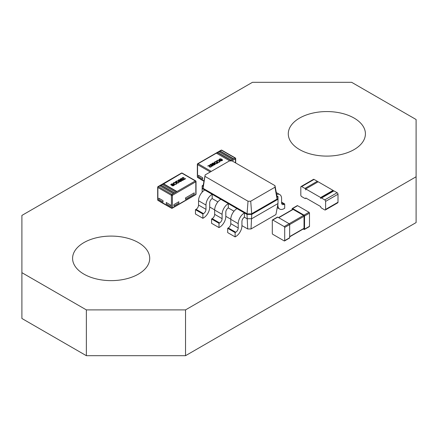 <?xml version="1.0" encoding="UTF-8"?>
<svg xmlns="http://www.w3.org/2000/svg" width="438" height="438" viewBox="0 0 438 438"><rect width="100%" height="100%" fill="white"/><g stroke="black" fill="none" stroke-linecap="round" stroke-linejoin="round"><path stroke-width="0.66" d="M202.701 179.169L198.485 176.738L198.485 175.309L202.701 177.74L202.701 179.169L198.507 176.722L198.507 175.293M233.377 158.956L220.117 151.296L219.126 151.866M233.629 158.808L220.117 151.011L218.874 151.723L232.386 159.525L234.992 158.025L221.48 150.223A0.701 0.405 -120 0 0 221.13 150.185L197.702 163.713A0.701 0.701 0 0 0 197.352 164.321A0.701 0.405 180 0 0 197.554 164.606L197.554 177.204L204.02 180.938M220.117 151.296L221.48 150.223A0.701 0.405 -60 0 1 221.831 150.185A0.701 0.701 0 0 0 221.13 150.185M230.903 160.385L217.637 152.725L216.646 153.3M229.988 160.91L231.149 160.242L217.637 152.44L216.399 153.158L229.83 160.91M217.637 152.725L218.874 151.723M209.293 165.876L209.293 165.591A4.271 2.464 0 0 1 209.238 165.986L209.238 166.27A4.271 2.464 0 0 0 209.293 165.876A4.271 2.464 0 0 0 209.287 165.734M210.957 166.424L211.105 166.352A0.953 0.553 180 0 1 211.362 166.604M210.662 167.075A0.558 0.323 0 0 0 210.913 166.615M207.995 166.095L209.369 165.301A0.827 0.476 180 0 1 209.556 165.449L209.561 165.159A2.217 1.281 180 0 1 209.725 165.646A2.217 1.281 180 0 1 209.682 165.898L209.89 167.07A0.558 0.323 0 0 0 209.961 167.108M209.561 165.444A2.217 1.281 180 0 1 209.714 165.788M209.293 165.591A4.271 2.464 0 0 0 209.287 165.433L207.749 165.953L209.369 165.301M209.55 166.977A2.108 1.215 180 0 1 209.2 166.303A2.108 1.215 180 0 1 209.271 165.986M209.89 167.07L209.89 166.785A0.558 0.323 0 0 0 210.777 166.221L211.105 166.068A0.953 0.553 180 0 1 211.395 166.462A0.953 0.553 180 0 1 211.001 166.911A0.996 0.575 180 0 1 209.556 166.971M211.105 166.068L211.105 166.352M210.738 166.752L210.738 167.037M211.625 164.562A0.608 0.35 0 0 0 210.459 164.825A0.586 0.339 0 0 0 211.839 164.841A0.575 0.334 0 0 0 211.609 164.573M211.877 165.69A0.493 0.285 0 0 0 212.611 165.674L212.611 165.964M212.605 165.674A0.487 0.279 0 0 0 212.66 165.257L211.915 165.279L211.877 165.975A0.493 0.285 0 0 0 211.932 166.002M210.514 164.967A0.586 0.339 0 0 0 210.683 165.378L210.683 165.093M211.439 165.476A0.652 0.378 0 0 0 211.642 165.394L211.642 165.104M211.642 165.378A0.575 0.334 0 0 0 211.784 164.984M211.806 165.635L211.877 165.975M212.605 165.969A0.493 0.285 0 0 0 212.726 165.591M211.516 164.502A1.046 0.602 180 0 1 211.943 164.661A0.871 0.504 180 0 1 212.195 164.896M210.054 164.995A1.018 0.586 180 0 1 210.399 164.683A1.046 0.602 180 0 1 210.744 164.529M211.937 164.376A0.871 0.504 180 0 1 212.233 164.748A0.871 0.504 180 0 1 212.107 165.011A0.739 0.427 180 0 1 212.983 165.066L212.972 165.361A0.898 0.515 180 0 1 213.191 165.575M212.633 165.246A0.739 0.427 180 0 1 212.972 165.35M211.943 164.661L211.943 164.37A1.046 0.602 180 0 0 210.393 164.392L210.393 164.683M211.439 165.668L211.439 165.383A0.843 0.487 180 0 1 210.355 165.279A1.018 0.586 180 0 1 210.026 164.852A1.018 0.586 180 0 1 210.399 164.398M211.565 165.876A0.657 0.378 180 0 1 211.357 165.602A0.657 0.378 180 0 1 211.466 165.389M212.972 165.071A0.898 0.515 180 0 1 213.224 165.433A0.898 0.515 180 0 1 212.89 165.838A0.931 0.537 180 0 1 211.554 165.887M212.578 163.998A0.652 0.378 0 0 0 213.547 164.004L213.547 164.294A0.652 0.378 0 0 1 213.35 164.376M213.536 163.998A0.575 0.334 0 0 0 213.52 163.473M213.53 163.462A0.608 0.35 0 0 0 212.589 163.993L212.589 164.277A0.586 0.339 0 0 1 212.364 164.009L212.364 163.724M213.782 164.589A0.493 0.285 0 0 0 214.565 164.151M214.554 164.157L213.821 164.179L213.788 164.874L213.64 164.392M213.547 164.277A0.575 0.334 0 0 0 213.689 163.883M214.631 164.491A0.487 0.279 0 0 1 214.516 164.852A0.493 0.285 0 0 0 214.516 164.858L214.516 164.573M213.421 163.401A1.046 0.602 180 0 1 213.848 163.56A0.871 0.504 180 0 1 214.105 163.79M211.965 163.894A1.018 0.586 180 0 1 212.304 163.582A1.046 0.602 180 0 1 212.649 163.429M213.311 164.644A0.657 0.378 180 0 1 213.372 164.579L213.35 164.277A0.843 0.487 180 0 1 212.26 164.179M214.538 164.146A0.739 0.427 180 0 1 214.883 164.25A0.898 0.515 180 0 1 215.096 164.474M213.848 163.56L213.848 163.27A0.871 0.504 180 0 1 214.138 163.648A0.871 0.504 180 0 1 214.018 163.911L214.018 164.086M212.255 164.184A1.018 0.586 180 0 1 211.932 163.752A1.018 0.586 180 0 1 212.304 163.297L212.299 163.577M212.299 163.292A1.046 0.602 180 0 1 213.848 163.27M214.018 163.911A0.739 0.427 180 0 1 214.888 163.965A0.898 0.515 180 0 1 215.135 164.332A0.898 0.515 180 0 1 214.795 164.737A0.931 0.537 180 0 1 213.459 164.781A0.657 0.378 180 0 1 213.262 164.496A0.657 0.378 180 0 1 213.372 164.288M214.883 163.971L214.883 164.261M216.81 163.248L217.314 162.958L215.408 161.857L214.489 162.591A1.653 0.953 0 0 0 215.053 163.188A1.248 0.723 0 0 0 216.356 163.467A1.451 0.838 0 0 0 216.805 163.248L217.314 162.958M214.478 162.591L214.478 162.881A1.653 0.953 0 0 0 215.053 163.473L215.053 163.188M215.058 163.473A1.248 0.723 0 0 0 215.611 163.719M216.356 163.752L216.356 163.467M214.067 162.772L215.474 161.775L217.702 163.067M214.691 163.39L214.045 162.618L215.474 161.491L217.949 162.925L217.106 163.412M214.582 162.29L214.582 162.005M216.629 163.642A1.117 0.646 180 0 1 216.093 163.752A1.823 1.051 180 0 1 214.697 163.385M217.111 163.418L216.646 163.653M215.474 161.775L215.474 161.491M219.312 161.841L219.662 161.359L219.12 160.773A1.194 0.69 0 0 0 217.341 160.697A1.205 0.695 0 0 0 217.013 161.173A1.205 0.695 0 0 0 217.522 161.737A1.21 0.701 0 0 0 219.323 161.846L219.323 162.131A1.21 0.701 0 0 1 219.279 162.159M217.04 161.315A1.205 0.695 0 0 0 217.013 161.458A1.205 0.695 0 0 0 217.522 162.027L217.522 161.737M217.522 162.027A1.21 0.701 0 0 0 218.036 162.263M219.323 162.12L219.635 161.512M216.586 161.354A1.632 0.942 180 0 1 217.062 160.823A1.643 0.947 180 0 1 217.396 160.669M218.671 160.576A1.643 0.947 180 0 1 219.465 160.861A1.637 0.947 180 0 1 220.084 161.474M217.062 160.823L217.062 160.538A1.643 0.947 180 0 1 219.471 160.582L219.465 160.866M219.465 160.582A1.637 0.947 180 0 1 220.1 161.332A1.637 0.947 180 0 1 219.602 162.011A1.637 0.947 180 0 1 217.166 161.94A1.632 0.942 180 0 1 216.564 161.211A1.632 0.942 180 0 1 217.062 160.538M219.077 159.81A1.133 0.657 180 0 1 219.504 159.427A1.27 0.734 180 0 1 219.975 159.202M220.719 159.136A1.27 0.734 180 0 1 221.135 159.213M221.699 160.751A0.662 0.383 0 0 0 221.809 160.675A0.613 0.356 0 0 0 222.044 160.231M221.814 159.821A0.881 0.509 180 0 1 222.29 159.936A1.051 0.608 180 0 1 222.515 160.193M219.657 160.155L221.382 159.848L221.382 159.558A0.881 0.509 180 0 1 222.29 159.651L222.29 159.936M220.232 160.198L221.382 159.558M219.547 159.771A0.695 0.405 0 0 0 219.504 159.914A0.695 0.405 0 0 0 219.646 160.16L220.254 159.908M220.352 160.177A0.975 0.558 180 0 1 219.301 160.094A1.133 0.657 180 0 1 219.049 159.667A1.133 0.657 180 0 1 219.504 159.142L219.504 159.427M221.644 159.793A12.067 6.964 -0 0 0 220.363 160.188M221.967 159.886L221.65 159.81M221.809 160.675L221.809 160.39A0.613 0.356 0 0 0 221.978 159.875M220.812 160.751L220.812 160.461A0.662 0.383 0 0 0 221.809 160.39M222.29 159.651A1.051 0.608 180 0 1 222.548 160.051A1.051 0.608 180 0 1 222.099 160.543A1.117 0.646 180 0 1 220.456 160.669L220.812 160.461M219.504 159.142A1.27 0.734 180 0 1 221.42 159.049L221.064 159.251A0.86 0.493 0 0 0 219.783 159.306A0.695 0.405 0 0 0 219.504 159.629A0.695 0.405 0 0 0 219.646 159.875M203.96 181.261L200.221 179.098M166.281 202.487L166.281 203.922L170.491 206.353M170.47 206.369L170.47 204.935L166.254 202.504L166.254 203.933L170.47 206.369M158.841 198.195L158.841 199.624L163.056 202.06M163.029 200.642L158.819 198.211L158.819 199.64L163.029 202.071L163.029 200.642M173.853 206.03L178.814 203.166L178.814 201.737M173.875 204.617L173.875 206.046L178.835 203.183L178.835 201.754L173.881 204.612M185.504 199.301L194.182 194.297M194.182 194.291L194.182 192.862M194.209 194.308L194.209 192.879L185.531 197.888L185.531 199.317L194.209 194.308M174.247 193.092L160.987 185.433L159.996 186.008M159.744 185.865L173.256 193.662L174.499 192.95L160.987 185.148L158.381 186.648L171.893 194.45A0.701 0.405 60 0 1 172.391 195.31L172.391 207.908A0.701 0.405 60 0 1 172.244 208.225L195.676 194.702A0.701 0.701 0 0 0 196.027 194.094A0.701 0.405 180 0 1 195.819 194.379A0.701 0.405 60 0 1 195.676 194.702M160.987 185.433L162.224 184.431L175.737 192.233L176.979 191.516L163.467 183.714L162.224 184.431M176.728 191.658L163.467 184.004L162.471 184.573M163.467 184.004L181.814 173.125A0.701 0.405 -60 0 1 182.164 173.087A0.701 0.701 0 0 0 181.463 173.087A0.701 0.405 60 0 1 181.814 173.125L195.321 180.927A0.701 0.405 60 0 1 195.819 181.781L172.391 195.31A0.701 0.405 180 0 1 171.4 195.31L157.888 187.508A0.701 0.405 180 0 1 157.68 187.223L157.68 199.821A0.701 0.701 0 0 0 158.03 200.429A0.701 0.405 -60 0 1 157.888 200.106A0.701 0.405 180 0 1 157.68 199.821M184.086 179.224A4.271 2.464 0 0 0 184.08 179.366A4.271 2.464 0 0 0 184.086 179.525L185.378 178.868M183.412 177.855A0.996 0.575 180 0 1 183.818 177.987A2.108 1.215 180 0 1 184.163 178.512M182.011 178.354A0.953 0.553 180 0 1 182.372 178.052A0.996 0.575 180 0 1 182.712 177.883M183.659 179.175A2.217 1.281 180 0 1 183.692 179.06L183.484 178.178M184.135 178.688A4.271 2.464 0 0 0 184.08 179.082A4.271 2.464 0 0 0 184.086 179.241L185.624 178.72L184.004 179.657A0.827 0.476 0 0 1 183.818 179.514A2.217 1.281 180 0 1 183.648 179.027A2.217 1.281 180 0 1 183.692 178.775L183.484 177.888A0.558 0.323 0 0 0 182.646 177.927M184.086 179.531L184.086 179.246M182.361 178.042L182.361 177.757A0.996 0.575 180 0 1 183.818 177.702L183.823 177.981M183.823 177.697A2.108 1.215 180 0 1 184.174 178.37A2.108 1.215 180 0 1 184.102 178.688M182.641 177.921A0.613 0.356 0 0 0 182.597 178.452L182.268 178.605A0.953 0.553 180 0 1 181.978 178.211A0.953 0.553 180 0 1 182.372 177.762M183.692 179.06L183.484 177.888M185.307 178.824L185.307 178.54M181.858 180.456A0.608 0.35 -0 0 1 181.748 180.396L181.748 180.111A0.608 0.35 -0 0 0 182.92 179.848A0.586 0.339 0 0 0 181.535 179.832A0.575 0.334 0 0 0 181.765 180.1M180.741 179.711L181.496 178.989A0.493 0.285 0 0 0 180.713 179.416M182.63 180.429A0.608 0.35 -0 0 0 182.69 180.396L182.69 180.111M182.695 180.396A0.586 0.339 0 0 0 182.86 179.991M181.589 179.974A0.575 0.334 0 0 0 181.748 180.379M181.266 179.772L181.458 179.394M181.458 179.679L181.567 179.323M180.648 179.366A0.487 0.279 -0 0 0 180.713 179.706M181.179 180.067A0.871 0.504 180 0 1 181.266 179.952L181.266 179.662A0.739 0.427 180 0 1 180.39 179.602A0.898 0.515 180 0 1 180.149 179.241A0.898 0.515 180 0 1 180.483 178.835L180.483 179.12A0.931 0.537 180 0 1 180.774 178.994M182.63 179.531A0.843 0.487 180 0 1 183.018 179.679A1.018 0.586 180 0 1 183.319 179.963M181.907 179.284A0.657 0.378 180 0 0 182.016 179.071A0.657 0.378 180 0 0 181.808 178.797L181.808 179.082A0.657 0.378 180 0 1 181.967 179.219M181.441 178.956A0.931 0.537 180 0 1 181.808 179.071M180.182 179.383A0.898 0.515 180 0 1 180.483 179.12M182.98 180.281A1.046 0.602 180 0 1 181.431 180.303A0.871 0.504 180 0 1 181.14 179.925A0.871 0.504 180 0 1 181.266 179.662M181.929 179.295A0.843 0.487 180 0 1 183.018 179.394L183.024 179.679M183.024 179.388A1.018 0.586 180 0 1 183.347 179.821A1.018 0.586 180 0 1 182.974 180.275M181.934 179.29L181.934 179.58M180.483 178.835A0.931 0.537 180 0 1 181.819 178.786M179.952 181.556A0.608 0.35 -0 0 1 179.843 181.496L179.843 181.212A0.608 0.35 -0 0 0 180.784 180.68A0.652 0.378 0 0 0 179.826 180.67A0.575 0.334 0 0 0 179.859 181.201M179.591 180.084A0.493 0.285 -0 0 0 178.808 180.522L179.553 180.494L179.585 180.089M180.724 181.535A0.608 0.35 -0 0 0 180.784 181.496L180.784 181.212M180.79 181.496A0.586 0.339 0 0 0 180.954 181.091M179.684 181.08A0.575 0.334 0 0 0 179.843 181.48M178.819 180.516L178.835 180.812M179.356 180.872L179.553 180.494M179.553 180.779L179.662 180.429M178.742 180.467A0.487 0.279 0 0 0 178.808 180.806M179.268 181.168A0.871 0.504 180 0 1 179.356 181.053L179.356 180.763A0.739 0.427 180 0 1 178.485 180.708A0.898 0.515 180 0 1 178.239 180.341A0.898 0.515 180 0 1 178.578 179.936L178.578 180.226A0.931 0.537 180 0 1 178.863 180.095M180.719 180.631A0.843 0.487 180 0 1 181.113 180.779A1.018 0.586 180 0 1 181.409 181.064M179.536 180.056A0.931 0.537 180 0 1 179.898 180.171A0.657 0.378 180 0 1 180.062 180.319M178.277 180.483A0.898 0.515 180 0 1 178.578 180.226M181.075 181.381A1.046 0.602 180 0 1 179.525 181.403M180.023 180.68L180.023 180.396A0.843 0.487 180 0 1 181.113 180.494L181.118 180.779M181.118 180.489A1.018 0.586 180 0 1 181.441 180.921A1.018 0.586 180 0 1 181.069 181.376M180.002 180.385A0.657 0.378 180 0 0 180.111 180.171A0.657 0.378 180 0 0 179.903 179.898L179.903 180.182M178.578 179.936A0.931 0.537 180 0 1 179.914 179.892M179.525 181.398A0.871 0.504 180 0 1 179.235 181.025A0.871 0.504 180 0 1 179.356 180.763M177.023 181.212A1.451 0.838 -0 0 0 176.569 181.425L176.06 181.715L177.965 182.816L178.885 182.082A1.653 0.953 0 0 0 178.321 181.485A1.248 0.723 0 0 0 177.018 181.206M176.06 181.715L177.965 182.816M177.965 183.1L178.474 182.52M178.474 182.805L178.896 182.082M177.762 181.239A1.823 1.051 180 0 1 178.677 181.573L179.306 182.192M175.671 181.896L176.733 181.305A1.117 0.646 180 0 1 176.804 181.294M178.677 181.573L179.334 182.055L177.899 183.183L175.424 181.748L176.733 181.02A1.117 0.646 180 0 1 177.28 180.921L177.28 181.206M177.28 180.916A1.823 1.051 180 0 1 178.677 181.288M176.733 181.305L176.733 181.02M176.262 181.255L176.262 181.54M174.702 184.387A1.194 0.69 0 0 1 174.264 184.179L174.264 183.894A1.194 0.69 0 0 0 176.032 183.976A1.205 0.695 0 0 0 176.361 183.5A1.205 0.695 0 0 0 175.852 182.936A1.21 0.701 0 0 0 174.05 182.827L173.711 183.314L174.253 183.9M175.977 184.288A1.194 0.69 0 0 0 176.032 184.261L176.032 183.976M176.032 184.261A1.205 0.695 0 0 0 176.361 183.785A1.205 0.695 0 0 0 176.333 183.642M174.05 183.111L174.05 182.827M173.738 183.445L174.253 184.184M175.337 182.695A1.637 0.947 180 0 1 176.207 183.018A1.632 0.942 180 0 1 176.788 183.604M173.295 183.484A1.637 0.947 180 0 1 173.771 182.947A1.637 0.947 180 0 1 174.1 182.805M176.207 182.728A1.632 0.942 180 0 1 176.81 183.462A1.632 0.942 180 0 1 176.311 184.135A1.643 0.947 180 0 1 173.902 184.091A1.637 0.947 180 0 1 173.273 183.341A1.637 0.947 180 0 1 173.771 182.662A1.637 0.947 180 0 1 176.207 182.728L176.207 183.018M173.766 182.668L173.766 182.953M173.908 184.091L173.908 184.376M173.514 184.732A0.975 0.558 180 0 1 174.061 184.863A1.133 0.657 180 0 1 174.297 185.148M174.072 184.579A0.975 0.558 180 0 0 173.026 184.497L173.026 184.787A0.975 0.558 180 0 1 173.114 184.765L171.992 185.115M171.937 185.11A12.067 6.964 0 0 0 173.01 184.77M171.329 184.726A0.613 0.356 -0 0 0 171.395 185.082L171.565 185.137M171.28 184.409A1.117 0.646 180 0 1 171.674 184.212M170.858 184.77A1.051 0.608 180 0 1 171.274 184.414L171.28 184.124A1.117 0.646 180 0 1 172.917 184.004M173.399 185.756A0.86 0.493 0 0 0 173.59 185.657A0.695 0.405 0 0 0 173.87 185.329A0.695 0.405 0 0 0 173.826 185.186M172.244 185.745L172.309 185.707A0.86 0.493 0 0 0 172.654 185.827M172.309 185.707L172.309 185.422L171.953 185.624A1.27 0.734 180 0 0 173.87 185.531A1.133 0.657 180 0 0 174.324 185.006A1.133 0.657 180 0 0 174.061 184.584L174.061 184.874M171.723 185.164L171.723 184.88A12.067 6.964 0 0 0 173.01 184.486M171.406 185.077L171.723 184.863M172.911 184.009L172.561 184.212A0.662 0.383 0 0 0 171.565 184.283A0.613 0.356 -0 0 0 171.395 184.798M171.981 185.099A0.881 0.509 180 0 1 171.083 185.022A1.051 0.608 180 0 1 170.825 184.622A1.051 0.608 180 0 1 171.274 184.13M173.59 185.657L173.59 185.367A0.695 0.405 0 0 0 173.87 185.044A0.695 0.405 0 0 0 173.727 184.798L173.119 184.765M172.309 185.422A0.86 0.493 0 0 0 173.59 185.367M170.76 207.776L160.554 202M234.012 211.204L228.297 207.908A3.504 2.026 120 0 0 225.816 212.2L225.816 216.492A8.765 5.059 -60 0 1 219.619 227.229L219 227.59L211.565 223.292L211.565 219L212.184 218.644A3.504 2.026 120 0 0 214.664 214.346L214.664 210.054A8.765 5.059 -60 0 1 220.861 199.317L202.142 188.51L202.142 185.789L203.221 185.164M219 227.59L219 223.292L211.565 219M219 223.292L219.619 222.937A3.504 2.026 120 0 0 222.099 218.644L222.099 214.346A8.765 5.059 -60 0 1 228.297 203.61L220.861 199.317M276.925 195.901L278.004 196.525L277.079 196.706L277.079 199.066L251.417 213.881L247.328 213.881L203.073 188.335L205.159 174.921L229.43 160.91L232.124 160.91L274.987 185.657L274.987 187.212L250.717 201.223L248.023 201.223L205.159 176.481M217.894 201.902L212.184 198.6A3.504 2.026 120 0 0 209.703 202.898L209.703 207.19A8.765 5.059 -60 0 1 203.506 217.927L202.887 218.283L195.447 213.99L195.447 209.698L196.065 209.337A3.504 2.026 120 0 0 198.545 205.044L198.545 200.752A8.765 5.059 -60 0 1 204.743 190.015M202.887 218.283L202.887 213.99L195.447 209.698M202.887 213.99L203.506 213.635A3.504 2.026 120 0 0 205.986 209.337L205.986 205.044A8.765 5.059 -60 0 1 212.184 194.308L212.184 198.6M278.004 196.525L278.004 199.246L251.724 214.417L251.029 228.959L275.918 214.587L278.004 203.539L251.724 218.715L247.016 218.715L244.415 217.21A3.504 2.026 120 0 0 241.935 221.502L241.935 225.8A8.765 5.059 -60 0 1 235.737 236.536L235.113 236.892L227.678 232.6L227.678 228.302L228.297 227.946A3.504 2.026 120 0 0 230.777 223.654L230.777 219.356A8.765 5.059 -60 0 1 236.974 208.619L228.297 203.61L228.297 207.908M235.113 236.892L235.113 232.6L227.678 228.302M235.113 232.6L235.737 232.239A3.504 2.026 120 0 0 238.212 227.946L238.212 223.654A8.765 5.059 -60 0 1 244.415 212.917L236.974 208.619M250.717 201.223L251.724 214.417L247.016 214.417L248.023 201.223M278.004 203.539L278.004 199.246L277.079 199.066L274.987 187.212M277.079 196.706L274.987 185.657M277.884 204.196L277.884 205.044A8.765 5.059 120 0 0 279.696 209.057A8.765 5.059 120 0 0 284.081 208.625L284.7 208.264L284.7 203.971L284.081 204.327A3.504 2.026 -60 0 1 282.329 204.502A3.504 2.026 -60 0 1 281.601 202.898L281.601 198.6A8.765 5.059 120 0 0 279.783 194.587A8.765 5.059 120 0 0 276.652 194.45M281.601 202.181L284.7 203.971M202.142 192.178L202.142 188.51L203.073 188.335L203.073 185.969L205.159 174.921M244.415 217.21L244.415 212.917L247.016 214.417L247.711 228.959L241.935 225.619M230.777 219.181L225.816 216.317M214.664 209.879L209.703 207.015M251.029 228.959L247.711 228.959M333.044 190.371L320.649 197.527L305.773 188.942L318.169 181.781L333.044 190.371L333.044 190.957M317.917 181.929A1.226 0.706 -120 0 0 317.304 181.283L304.908 188.439A1.226 0.706 -120 0 1 305.773 189.944L305.773 188.942M304.908 188.439L301.683 186.577A1.226 0.706 60 0 0 301.07 186.517A1.226 0.706 60 0 0 300.813 187.081L300.813 195.096A1.226 0.706 -120 0 0 301.683 196.596L304.908 198.458A1.226 0.706 60 0 0 305.521 198.518A1.226 0.706 60 0 0 305.773 197.96L320.649 206.544A1.226 0.706 -120 0 0 321.519 208.05L324.739 209.911A1.226 0.706 60 0 0 325.352 209.972A1.226 0.706 60 0 0 325.609 209.408L325.609 201.392A1.226 0.706 -120 0 0 324.739 199.892L321.519 198.031A1.226 0.706 60 0 0 320.901 197.971A1.226 0.706 60 0 0 320.649 198.529L320.649 197.527M317.304 181.283L314.079 179.421L301.683 186.577M301.07 186.517L313.466 179.361A1.226 0.706 60 0 1 314.079 179.421M320.901 197.971L333.302 190.815A1.226 0.706 60 0 1 333.915 190.875L321.519 198.031M325.352 209.972L337.747 202.816A1.226 0.706 60 0 0 338.005 202.252L338.005 194.237A1.226 0.706 -120 0 0 337.134 192.736L333.915 190.875M272.305 233.454L272.305 220.287A0.701 0.405 60 0 1 272.447 219.969A0.701 0.405 60 0 1 272.797 220.002L284.202 226.588A0.701 0.405 -120 0 1 284.7 227.442L284.7 240.615A0.701 0.405 60 0 1 284.552 240.933A0.701 0.405 60 0 1 284.202 240.9L272.797 234.314A0.701 0.405 -120 0 1 272.305 233.454M284.552 240.933L289.513 238.069A0.701 0.405 60 0 0 289.66 237.752L289.66 224.584A0.701 0.405 -120 0 0 289.162 223.725L284.202 226.588M272.447 219.969L277.407 217.106A0.701 0.405 60 0 1 277.758 217.138L289.162 223.725L303.545 215.419L293.131 209.408L278.749 217.713M278.546 217.593L292.781 209.375A0.701 0.405 60 0 1 293.131 209.408M289.66 236.843L303.895 228.625A0.701 0.405 60 0 0 304.038 228.302L304.038 216.279A0.701 0.405 -120 0 0 303.545 215.419M292.135 209.747L292.135 208.838A0.701 0.405 60 0 1 292.283 208.515A0.701 0.405 60 0 1 292.633 208.548L304.038 215.135A0.701 0.405 -120 0 1 304.536 215.994L304.536 229.162A0.701 0.405 60 0 1 304.388 229.485A0.701 0.405 60 0 1 304.038 229.446L303.249 228.997M304.388 229.485L309.348 226.621A0.701 0.405 60 0 0 309.491 226.298L309.491 213.131A0.701 0.405 -120 0 0 308.998 212.271L304.038 215.135M292.283 208.515L297.243 205.652A0.701 0.405 60 0 1 297.594 205.69L308.998 212.271M299.576 149.577A38.566 22.267 0 0 0 341.607 154.406A38.566 22.267 0 0 0 365.412 133.831A38.566 22.267 0 0 0 326.847 111.564A38.566 22.267 0 0 0 288.281 133.831A38.566 22.267 0 0 0 299.576 149.577M83.882 274.106A38.566 22.267 0 0 0 125.914 278.935A38.566 22.267 0 0 0 149.719 258.365A38.566 22.267 0 0 0 111.153 236.093A38.566 22.267 0 0 0 72.588 258.365A38.566 22.267 0 0 0 83.882 274.106M416.1 119.519L416.1 176.771L185.531 309.89L86.363 309.89L21.9 272.677L21.9 215.419L252.469 82.306L351.637 82.306L416.1 119.519M185.531 309.89L185.531 355.694L416.1 222.581L416.1 176.771M185.531 355.694L86.363 355.694L86.363 309.89M86.363 355.694L21.9 318.481L21.9 272.677M197.702 177.527A0.701 0.701 0 0 1 197.352 176.919A0.701 0.405 180 0 0 197.554 177.204A0.701 0.405 120 0 0 197.702 177.527L203.982 181.151M210.289 171.959L197.554 164.606A0.701 0.405 -60 0 1 198.053 163.746A0.701 0.405 -120 0 0 197.702 163.713M216.399 153.158L198.053 163.746L211.28 171.389M235.485 158.31A0.701 0.405 180 0 1 235.693 158.594A0.701 0.405 180 0 1 235.485 158.879A0.701 0.405 -120 0 0 234.992 158.025A0.701 0.405 120 0 1 235.343 157.987A0.701 0.405 120 0 1 235.485 158.31M235.485 162.854L235.485 158.879L231.97 160.91M231.149 160.242L232.386 159.525M196.027 194.094L196.027 181.496A0.701 0.701 0 0 0 195.676 180.889A0.701 0.405 120 0 1 195.819 181.212A0.701 0.405 180 0 1 196.027 181.496A0.701 0.405 180 0 1 195.819 181.781L195.819 194.379L172.391 207.908A0.701 0.405 180 0 1 171.4 207.908A0.701 0.405 120 0 0 171.543 208.225A0.701 0.701 0 0 0 172.244 208.225M182.164 173.087L195.676 180.889A0.701 0.405 120 0 0 195.321 180.927L176.979 191.516M174.499 192.95L175.737 192.233M157.888 186.938A0.701 0.405 60 0 1 158.03 186.615A0.701 0.405 60 0 1 158.381 186.648A0.701 0.405 -60 0 0 157.888 187.508L157.888 200.106L171.4 207.908L171.4 195.31A0.701 0.405 120 0 1 171.893 194.45L173.256 193.662M219.619 222.937L212.184 218.644M222.099 218.644L214.664 214.346M222.099 214.346L214.664 210.054M203.506 213.635L196.065 209.337M205.986 209.337L198.545 205.044M205.986 205.044L198.545 200.752M235.737 232.239L228.297 227.946M238.212 227.946L230.777 223.654M238.212 223.654L230.777 219.356M281.601 202.898L284.081 204.327M202.142 185.789L203.073 185.969M337.134 192.736L324.739 199.892M338.005 194.237L325.609 201.392M338.005 202.252L325.609 209.408M289.66 237.752L284.7 240.615M304.038 216.279L284.7 227.442M277.758 217.138L272.797 220.002M304.038 228.302L289.66 236.608M309.491 226.298L304.536 229.162M309.491 213.131L304.536 215.994M297.594 205.69L292.633 208.548M210.963 166.763L210.963 166.473M209.638 166.325L209.638 166.61M210.459 165.11L210.459 164.825M211.839 165.126L211.839 164.841M211.729 165.778L211.729 165.493M212.791 165.734L212.791 165.449M213.749 164.026L213.749 163.741M214.702 164.633L214.702 164.349M217.013 161.458L217.013 161.173M219.662 161.359L219.662 161.644M222.099 160.374L222.099 160.089M219.504 159.914L219.504 159.629M197.352 176.919L197.352 164.321M235.693 162.969L235.693 158.594A0.701 0.701 0 0 0 235.343 157.987L221.831 150.185M184.08 179.366L184.08 179.082M182.411 178.485L182.411 178.2M183.741 178.348L183.741 178.633M182.92 180.133L182.92 179.848M181.535 180.122L181.535 179.832M181.644 179.471L181.644 179.18M180.582 179.509L180.582 179.224M181.009 181.233L181.009 180.949M179.624 181.222L179.624 180.932M179.733 180.571L179.733 180.281M178.677 180.609L178.677 180.325M176.361 183.785L176.361 183.5M173.711 183.314L173.711 183.599M171.274 184.869L171.274 184.584M173.87 185.329L173.87 185.044M158.03 200.429L171.543 208.225M181.463 173.087L158.03 186.615A0.701 0.701 0 0 0 157.68 187.223M279.696 209.057L277.232 207.634M279.783 194.587L276.296 192.572M306.135 198.168L305.521 198.518"/></g></svg>
